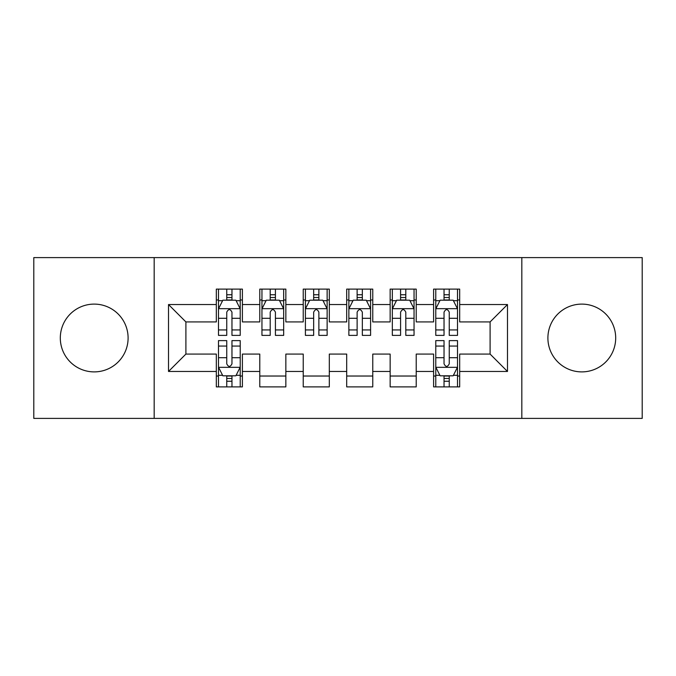 <?xml version="1.0" encoding="UTF-8"?>
<svg xmlns="http://www.w3.org/2000/svg" width="676" height="676" viewBox="0 0 676 676"><rect width="100%" height="100%" fill="white"/><g stroke="black" fill="none" stroke-linecap="round" stroke-linejoin="round"><path stroke-width="1.01" d="M581.791 304.107A33.893 33.893 0 0 0 547.898 338A33.893 33.893 0 0 0 581.791 371.893A33.893 33.893 0 0 0 615.692 338A33.893 33.893 0 0 0 581.791 304.107M94.209 304.107A33.893 33.893 0 0 0 60.308 338A33.893 33.893 0 0 0 94.209 371.893A33.893 33.893 0 0 0 128.102 338A33.893 33.893 0 0 0 94.209 304.107M521.821 418.393L642.2 418.393L642.2 257.607L521.821 257.607L521.821 418.393L154.179 418.393L154.179 257.607L33.8 257.607L33.8 418.393L154.179 418.393M521.821 257.607L154.179 257.607M168.518 371.462L168.518 304.538L216.32 304.538L216.32 321.92L185.9 321.92L185.9 354.08L168.518 371.462L216.32 371.462L216.32 386.892L242.397 386.892L242.397 371.462L259.778 371.462L259.778 386.892L285.855 386.892L285.855 371.462L303.237 371.462L303.237 386.892L329.305 386.892L329.305 371.462L346.695 371.462L346.695 386.892L372.763 386.892L372.763 371.462L390.145 371.462L390.145 386.892L416.222 386.892L416.222 371.462L433.603 371.462L433.603 386.892L459.68 386.892L459.68 354.08L490.1 354.08L490.1 321.92L459.68 321.92L459.68 304.538L507.482 304.538L507.482 371.462L459.68 371.462M459.68 304.538L459.68 289.108L433.603 289.108L433.603 304.538L416.222 304.538L416.222 289.108L390.145 289.108L390.145 304.538L372.763 304.538L372.763 289.108L346.695 289.108L346.695 304.538L329.305 304.538L329.305 289.108L303.237 289.108L303.237 304.538L285.855 304.538L285.855 289.108L259.778 289.108L259.778 304.538L242.397 304.538L242.397 289.108L216.32 289.108L216.32 304.538M416.222 371.462L416.222 354.08L433.603 354.08L433.603 371.462M507.482 304.538L490.1 321.92M372.763 371.462L372.763 354.08L390.145 354.08L390.145 371.462M433.603 304.538L433.603 321.92L416.222 321.92L416.222 304.538M329.305 371.462L329.305 354.08L346.695 354.08L346.695 371.462M390.145 304.538L390.145 321.92L372.763 321.92L372.763 304.538M285.855 371.462L285.855 354.08L303.237 354.08L303.237 371.462M346.695 304.538L346.695 321.92L329.305 321.92L329.305 304.538M242.397 371.462L242.397 354.08L259.778 354.08L259.778 371.462M303.237 304.538L303.237 321.92L285.855 321.92L285.855 304.538M185.9 354.08L216.32 354.08L216.32 371.462M259.778 304.538L259.778 321.92L242.397 321.92L242.397 304.538M433.603 299.975L435.775 299.975M457.508 299.975L459.68 299.975M390.145 299.975L392.325 299.975M414.05 299.975L416.222 299.975M346.695 299.975L348.867 299.975M370.592 299.975L372.763 299.975M303.237 299.975L305.408 299.975M327.133 299.975L329.305 299.975M259.778 299.975L261.95 299.975M283.675 299.975L285.855 299.975M216.32 299.975L218.492 299.975M240.225 299.975L242.397 299.975M216.32 376.025L218.492 376.025M240.225 376.025L242.397 376.025M259.778 376.025L285.855 376.025M303.237 376.025L329.305 376.025M346.695 376.025L372.763 376.025M390.145 376.025L416.222 376.025M433.603 376.025L435.775 376.025M457.508 376.025L459.68 376.025M168.518 304.538L185.9 321.92M490.1 354.08L507.482 371.462M231.961 294.761L226.747 294.761M240.225 329.947L231.961 329.947L231.961 335.389L240.225 335.389L240.225 308.881L235.873 300.195L222.835 300.195L218.492 308.881L218.492 335.389L226.747 335.389L226.747 329.947L218.492 329.947M218.492 308.881L218.492 289.108M240.225 308.881L240.225 289.108M226.747 300.195L226.747 289.108M231.961 289.108L231.961 300.195M231.961 329.947L231.961 312.143C230.229 308.797 228.488 308.797 226.747 312.143L226.747 329.947M231.961 299.975L226.747 299.975M226.747 381.239L231.961 381.239M218.492 346.053L226.747 346.053L226.747 340.611L218.492 340.611L218.492 367.119L222.835 375.805L235.873 375.805L240.225 367.119L240.225 340.611L231.961 340.611L231.961 346.053L240.225 346.053M240.225 367.119L240.225 386.892M218.492 367.119L218.492 386.892M231.961 375.805L231.961 386.892M226.747 386.892L226.747 375.805M226.747 346.053L226.747 363.857C228.488 367.203 230.22 367.203 231.961 363.857L231.961 346.053M226.747 376.025L231.961 376.025M275.419 294.761L270.206 294.761M283.675 329.947L275.419 329.947L275.419 335.389L283.675 335.389L283.675 308.881L279.332 300.195L266.293 300.195L261.95 308.881L261.95 335.389L270.206 335.389L270.206 329.947L261.95 329.947M261.95 308.881L261.95 289.108M283.675 308.881L283.675 289.108M270.206 300.195L270.206 289.108M275.419 289.108L275.419 300.195M275.419 329.947L275.419 312.143C273.687 308.797 271.946 308.797 270.206 312.143L270.206 329.947M275.419 299.975L270.206 299.975M318.878 294.761L313.664 294.761M327.133 329.947L318.878 329.947L318.878 335.389L327.133 335.389L327.133 308.881L322.79 300.195L309.752 300.195L305.408 308.881L305.408 335.389L313.664 335.389L313.664 329.947L305.408 329.947M305.408 308.881L305.408 289.108M327.133 308.881L327.133 289.108M313.664 300.195L313.664 289.108M318.878 289.108L318.878 300.195M318.878 329.947L318.878 312.143C317.145 308.797 315.405 308.797 313.664 312.143L313.664 329.947M318.878 299.975L313.664 299.975M362.336 294.761L357.122 294.761M370.592 329.947L362.336 329.947L362.336 335.389L370.592 335.389L370.592 308.881L366.248 300.195L353.21 300.195L348.867 308.881L348.867 335.389L357.122 335.389L357.122 329.947L348.867 329.947M348.867 308.881L348.867 289.108M370.592 308.881L370.592 289.108M357.122 300.195L357.122 289.108M362.336 289.108L362.336 300.195M362.336 329.947L362.336 312.143C360.604 308.797 358.863 308.797 357.122 312.143L357.122 329.947M362.336 299.975L357.122 299.975M405.794 294.761L400.581 294.761M414.05 329.947L405.794 329.947L405.794 335.389L414.05 335.389L414.05 308.881L409.707 300.195L396.668 300.195L392.325 308.881L392.325 335.389L400.581 335.389L400.581 329.947L392.325 329.947M392.325 308.881L392.325 289.108M414.05 308.881L414.05 289.108M400.581 300.195L400.581 289.108M405.794 289.108L405.794 300.195M405.794 329.947L405.794 312.143C404.054 308.797 402.321 308.797 400.581 312.143L400.581 329.947M405.794 299.975L400.581 299.975M449.253 294.761L444.039 294.761M457.508 329.947L449.253 329.947L449.253 335.389L457.508 335.389L457.508 308.881L453.165 300.195L440.127 300.195L435.775 308.881L435.775 335.389L444.039 335.389L444.039 329.947L435.775 329.947M435.775 308.881L435.775 289.108M457.508 308.881L457.508 289.108M444.039 300.195L444.039 289.108M449.253 289.108L449.253 300.195M449.253 329.947L449.253 312.143C447.512 308.797 445.78 308.797 444.039 312.143L444.039 329.947M449.253 299.975L444.039 299.975M444.039 381.239L449.253 381.239M435.775 346.053L444.039 346.053L444.039 340.611L435.775 340.611L435.775 367.119L440.127 375.805L453.165 375.805L457.508 367.119L457.508 340.611L449.253 340.611L449.253 346.053L457.508 346.053M457.508 367.119L457.508 386.892M435.775 367.119L435.775 386.892M449.253 375.805L449.253 386.892M444.039 386.892L444.039 375.805M444.039 346.053L444.039 363.857C445.771 367.203 447.512 367.203 449.253 363.857L449.253 346.053M444.039 376.025L449.253 376.025M240.115 308.67L218.601 308.67M218.492 300.71L222.581 300.71M236.135 300.71L240.225 300.71M226.747 318.295L218.492 318.295M240.225 318.295L231.961 318.295M231.961 297.524L226.747 297.524M218.601 367.33L240.115 367.33M240.225 375.29L236.135 375.29M222.581 375.29L218.492 375.29M231.961 357.705L240.225 357.705M218.492 357.705L226.747 357.705M226.747 378.475L231.961 378.475M283.574 308.67L262.06 308.67M261.95 300.71L266.031 300.71M279.594 300.71L283.675 300.71M270.206 318.295L261.95 318.295M283.675 318.295L275.419 318.295M275.419 297.524L270.206 297.524M327.023 308.67L305.518 308.67M305.408 300.71L309.49 300.71M323.052 300.71L327.133 300.71M313.664 318.295L305.408 318.295M327.133 318.295L318.878 318.295M318.878 297.524L313.664 297.524M370.482 308.67L348.977 308.67M348.867 300.71L352.948 300.71M366.51 300.71L370.592 300.71M357.122 318.295L348.867 318.295M370.592 318.295L362.336 318.295M362.336 297.524L357.122 297.524M413.94 308.67L392.426 308.67M392.325 300.71L396.406 300.71M409.969 300.71L414.05 300.71M400.581 318.295L392.325 318.295M414.05 318.295L405.794 318.295M405.794 297.524L400.581 297.524M457.398 308.67L435.885 308.67M435.775 300.71L439.865 300.71M453.419 300.71L457.508 300.71M444.039 318.295L435.775 318.295M457.508 318.295L449.253 318.295M449.253 297.524L444.039 297.524M435.885 367.33L457.398 367.33M457.508 375.29L453.419 375.29M439.865 375.29L435.775 375.29M449.253 357.705L457.508 357.705M435.775 357.705L444.039 357.705M444.039 378.475L449.253 378.475"/></g></svg>
